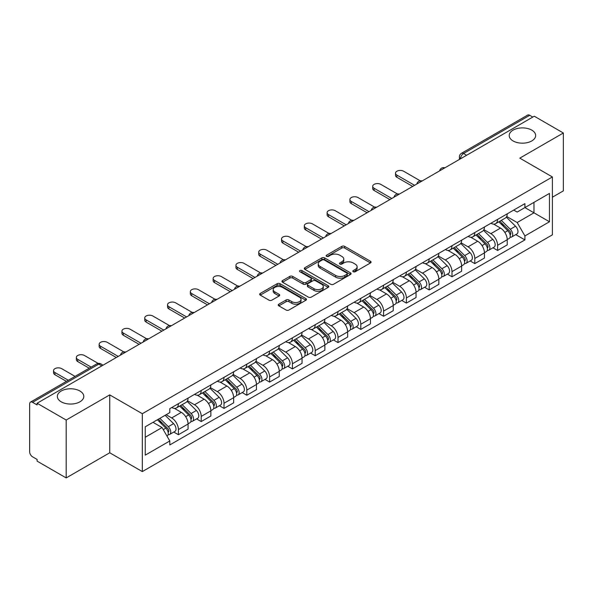 <?xml version="1.0" encoding="UTF-8"?>
<svg xmlns="http://www.w3.org/2000/svg" width="593" height="593" viewBox="0 0 593 593"><rect width="100%" height="100%" fill="white"/><g stroke="black" fill="none" stroke-linecap="round" stroke-linejoin="round"><path stroke-width="0.89" d="M353.243 271.735A1.423 0.823 0 0 0 355.251 271.735L370.492 262.936A2.031 1.171 0 0 0 371.085 262.106A2.031 1.171 0 0 0 370.492 261.283L344.674 246.377A2.031 1.171 0 0 0 341.805 246.377L326.565 255.175A1.423 0.823 0 0 0 326.15 255.753A1.423 0.823 0 0 0 326.565 256.332A1.423 0.823 0 0 0 328.574 256.332L330.546 255.19A6.493 3.751 0 0 1 339.722 255.19L341.872 256.435A6.493 3.751 0 0 1 343.777 259.089A6.493 3.751 0 0 1 341.872 261.735L339.9 262.877A1.423 0.823 0 0 0 339.485 263.455A1.423 0.823 0 0 0 339.9 264.033A1.423 0.823 0 0 0 341.909 264.033L343.881 262.899A6.493 3.751 0 0 1 353.065 262.899L355.214 264.137A6.493 3.751 0 0 1 357.119 266.791A6.493 3.751 0 0 1 355.214 269.437L353.243 270.578A1.423 0.823 0 0 0 352.828 271.157A1.423 0.823 0 0 0 353.243 271.735L353.243 270.578M79.922 391.017A13.224 7.635 0 0 0 65.504 389.356A13.224 7.635 0 0 0 57.343 396.413A13.224 7.635 0 0 0 61.212 401.817A13.224 7.635 0 0 0 75.63 403.47A13.224 7.635 0 0 0 83.798 396.413A13.224 7.635 0 0 0 79.922 391.017M531.788 130.134A13.224 7.635 0 0 0 517.37 128.481A13.224 7.635 0 0 0 509.202 135.538A13.224 7.635 0 0 0 513.078 140.934A13.224 7.635 0 0 0 527.496 142.587A13.224 7.635 0 0 0 535.657 135.538A13.224 7.635 0 0 0 531.788 130.134M278.829 304.179A2.031 1.171 0 0 0 278.236 305.01A2.031 1.171 0 0 0 278.829 305.84L286.078 310.02A2.031 1.171 0 0 0 288.947 310.02L305.869 300.243A2.031 1.171 0 0 0 306.462 299.421A2.031 1.171 0 0 0 305.869 298.59L280.052 283.684A2.031 1.171 0 0 0 277.183 283.684L260.253 293.453A2.031 1.171 0 0 0 259.66 294.284A2.031 1.171 0 0 0 260.253 295.114L269.007 300.162A2.031 1.171 0 0 0 271.876 300.162L279.118 295.981A2.031 1.171 0 0 0 279.711 295.151A2.031 1.171 0 0 0 279.118 294.328L274.781 291.823A5.426 3.135 0 0 1 273.188 289.606A5.426 3.135 0 0 1 276.538 286.708A5.426 3.135 0 0 1 282.453 287.39L299.45 297.204A5.426 3.135 0 0 1 301.044 299.421A5.426 3.135 0 0 1 297.693 302.311A5.426 3.135 0 0 1 291.778 301.637L288.947 299.999A2.031 1.171 0 0 0 286.078 299.999L278.829 304.179L278.829 305.84M142.32 413.714L109.735 394.894L66.186 420.037L37.1 403.247L534.271 116.213L563.35 133.002L519.802 158.146L552.387 176.959L142.32 413.714L142.32 471.591L552.387 234.843L552.387 176.959M330.686 284.262A2.031 1.171 0 0 0 333.555 284.262L350.485 274.492A2.031 1.171 0 0 0 351.078 273.662A2.031 1.171 0 0 0 350.485 272.832L324.66 257.925A2.031 1.171 0 0 0 321.791 257.925L304.869 267.702A2.031 1.171 0 0 0 304.268 268.525A2.031 1.171 0 0 0 304.869 269.355L330.686 284.262M300.488 272.046A1.423 0.823 0 0 1 301.926 272.246L301.926 270.556L328.174 285.715A2.031 1.171 0 0 1 328.767 286.538A2.031 1.171 0 0 1 328.174 287.368L311.251 297.137A2.031 1.171 0 0 1 308.382 297.137L282.557 282.231L282.557 280.578A2.031 1.171 0 0 0 281.964 281.408A2.031 1.171 0 0 0 282.557 282.231M282.557 280.578L289.807 276.397A2.031 1.171 0 0 1 292.675 276.397L303.142 282.438A2.031 1.171 0 0 0 306.01 282.438L310.821 279.666A2.031 1.171 0 0 0 311.414 278.836A2.031 1.171 0 0 0 310.821 278.013L299.917 271.713A1.423 0.823 0 0 1 299.502 271.134A1.423 0.823 0 0 1 300.377 270.378A1.423 0.823 0 0 1 301.926 270.556M66.186 420.037L66.186 477.921L37.1 461.132L37.1 459.442L32.571 456.825A4.136 2.387 -120 0 1 29.65 451.762L29.65 404.011A4.136 2.387 -120 0 1 30.502 402.113L96.703 363.894A4.136 2.387 60 0 1 98.772 364.102L32.571 402.321A4.136 2.387 -120 0 0 30.502 402.113M552.387 197.21L563.35 190.887L563.35 133.002M66.186 477.921L109.735 452.778L142.32 471.591M37.1 403.247L37.1 404.937L32.571 402.321M466.609 155.277L463.541 153.505A4.136 2.387 60 0 0 461.473 153.298L527.674 115.079A4.136 2.387 60 0 1 529.734 115.287L463.541 153.505A4.136 2.387 120 0 0 460.613 158.568L460.613 158.739M532.81 117.058L529.734 115.287M497.586 219.403A9.51 5.485 60 0 1 495.622 223.672L505.266 218.098A9.51 5.485 -120 0 0 507.23 213.836M483.895 229.639L490.863 233.657A9.51 5.485 60 0 1 497.586 245.302L507.23 239.735A9.51 5.485 -120 0 0 500.507 228.09L493.606 224.11M507.23 239.735L507.23 244.879L497.586 250.454L492.961 247.778M495.622 223.672A9.51 5.485 60 0 1 490.937 223.242M497.586 245.302L497.586 250.454M474.793 232.567A9.51 5.485 60 0 1 472.821 236.829L482.465 231.263A9.51 5.485 -120 0 0 484.437 226.993M470.167 260.942L474.793 263.611L484.437 258.044L484.437 252.9A9.51 5.485 -120 0 0 477.713 241.255L470.812 237.267M472.821 236.829A9.51 5.485 60 0 1 468.144 236.399M461.102 242.804L468.07 246.821A9.51 5.485 60 0 1 474.793 258.466L474.793 263.611M451.992 245.724A9.51 5.485 60 0 1 450.02 249.994L459.671 244.427A9.51 5.485 -120 0 0 461.636 240.158M447.367 274.107L451.992 276.775L461.636 271.209L461.636 266.057A9.51 5.485 -120 0 0 454.913 254.419L448.011 250.431M450.02 249.994A9.51 5.485 60 0 1 445.343 249.564M438.301 255.961L445.269 259.986A9.51 5.485 60 0 1 451.992 271.631L451.992 276.775M429.191 258.889A9.51 5.485 60 0 1 427.227 263.159L436.871 257.584A9.51 5.485 -120 0 0 438.842 253.322M424.573 287.264L429.191 289.94L438.842 284.366L438.842 279.221A9.51 5.485 -120 0 0 432.119 267.576L425.211 263.596M427.227 263.159A9.51 5.485 60 0 1 422.542 262.729M415.508 269.126L422.475 273.143A9.51 5.485 60 0 1 429.191 284.788L429.191 289.94M406.398 272.054A9.51 5.485 60 0 1 404.426 276.316L414.07 270.749A9.51 5.485 -120 0 0 416.041 266.479M401.772 300.429L406.398 303.097L416.041 297.53L416.041 292.386A9.51 5.485 -120 0 0 409.318 280.741L402.417 276.753M404.426 276.316A9.51 5.485 60 0 1 399.749 275.886M392.707 282.29L399.675 286.308A9.51 5.485 60 0 1 406.398 297.953L406.398 303.097M383.597 285.211A9.51 5.485 60 0 1 381.633 289.48L391.276 283.914A9.51 5.485 -120 0 0 393.241 279.644M378.971 313.593L383.597 316.262L393.241 310.695L393.241 305.543A9.51 5.485 -120 0 0 386.525 293.906L379.616 289.918M381.633 289.48A9.51 5.485 60 0 1 376.948 289.05M369.913 295.447L376.874 299.472A9.51 5.485 60 0 1 383.597 311.117L383.597 316.262M360.803 298.375A9.51 5.485 60 0 1 358.832 302.645L368.475 297.071A9.51 5.485 -120 0 0 370.447 292.809M356.178 326.75L360.803 329.426L370.447 323.852L370.447 318.708A9.51 5.485 -120 0 0 363.724 307.063L356.823 303.082M358.832 302.645A9.51 5.485 60 0 1 354.154 302.215M347.113 308.612L354.08 312.63A9.51 5.485 60 0 1 360.803 324.275L360.803 329.426M338.003 311.54A9.51 5.485 60 0 1 336.031 315.802L345.682 310.235A9.51 5.485 -120 0 0 347.646 305.966M333.377 339.915L338.003 342.584L347.646 337.017L347.646 331.872A9.51 5.485 -120 0 0 340.923 320.227L334.022 316.239M336.031 315.802A9.51 5.485 60 0 1 331.354 315.372M324.312 321.777L331.279 325.794A9.51 5.485 60 0 1 338.003 337.439L338.003 342.584M315.202 324.697A9.51 5.485 60 0 1 313.237 328.967L322.881 323.4A9.51 5.485 -120 0 0 324.853 319.13M310.584 353.08L315.209 355.748L324.853 350.181L324.853 345.03A9.51 5.485 -120 0 0 318.13 333.392L311.221 329.404M313.237 328.967A9.51 5.485 60 0 1 308.56 328.537M301.518 334.934L308.486 338.959A9.51 5.485 60 0 1 315.209 350.604L315.209 355.748M292.408 337.862A9.51 5.485 60 0 1 290.437 342.131L300.088 336.557A9.51 5.485 -120 0 0 302.052 332.295M287.783 366.237L292.408 368.913L302.052 363.339L302.052 358.194A9.51 5.485 -120 0 0 295.329 346.549L288.428 342.569M290.437 342.131A9.51 5.485 60 0 1 285.759 341.701M278.717 348.098L285.685 352.116A9.51 5.485 60 0 1 292.408 363.761L292.408 368.913M269.607 351.026A9.51 5.485 60 0 1 267.643 355.289L277.287 349.722A9.51 5.485 -120 0 0 279.259 345.452M264.989 379.401L269.607 382.07L279.259 376.503L279.259 371.359A9.51 5.485 -120 0 0 272.535 359.714L265.627 355.726M267.643 355.289A9.51 5.485 60 0 1 262.958 354.859M255.924 361.263L262.884 365.281A9.51 5.485 60 0 1 269.607 376.926L269.607 382.07M246.814 364.184A9.51 5.485 60 0 1 244.842 368.453L254.486 362.886A9.51 5.485 -120 0 0 256.458 358.617M242.189 392.566L246.814 395.235L256.458 389.668L256.458 384.516A9.51 5.485 -120 0 0 249.735 372.878L242.834 368.89M244.842 368.453A9.51 5.485 60 0 1 240.165 368.023M233.123 374.42L240.091 378.445A9.51 5.485 60 0 1 246.814 390.09L246.814 395.235M224.013 377.348A9.51 5.485 60 0 1 222.049 381.618L231.693 376.044A9.51 5.485 -120 0 0 233.657 371.781M219.388 405.723L224.013 408.399L233.657 402.825L233.657 397.681A9.51 5.485 -120 0 0 226.941 386.036L220.033 382.055M222.049 381.618A9.51 5.485 60 0 1 217.364 381.188M210.33 387.585L217.29 391.602A9.51 5.485 60 0 1 224.013 403.247L224.013 408.399M201.22 390.513A9.51 5.485 60 0 1 199.248 394.775L208.892 389.208A9.51 5.485 -120 0 0 210.863 384.939M196.594 418.888L201.22 421.556L210.863 415.99L210.863 410.845A9.51 5.485 -120 0 0 204.14 399.2L197.239 395.212M199.248 394.775A9.51 5.485 60 0 1 194.571 394.345M187.529 400.749L194.497 404.767A9.51 5.485 60 0 1 201.22 416.412L201.22 421.556M178.419 403.67A9.51 5.485 60 0 1 176.447 407.94L186.098 402.373A9.51 5.485 -120 0 0 188.063 398.103M173.793 432.052L178.419 434.721L188.063 429.154L188.063 424.002A9.51 5.485 -120 0 0 181.339 412.365L174.438 408.377M176.447 407.94A9.51 5.485 60 0 1 171.77 407.51M166.144 414.722L171.696 417.932A9.51 5.485 60 0 1 178.419 429.577L178.419 434.721M513.738 210.078L517.17 212.064L549.466 193.414L533.974 202.361L533.974 212.82L517.17 222.523L506.696 216.475M145.248 437.249L162.052 427.546L169.798 440.962L145.248 455.142L145.248 426.79L169.798 412.617L169.798 408.651L524.916 203.621L524.916 207.587L549.466 221.767L524.916 235.94L517.17 222.523M549.466 193.414L549.466 221.767M169.798 440.962L169.798 444.928L524.916 239.906L524.916 235.94M109.735 394.894L109.735 452.778M162.052 427.546L152.994 422.32M515.762 234.62L524.916 239.906M353.813 271.935L355.214 271.127A6.493 3.751 0 0 0 357.119 268.473L357.119 266.791M343.777 259.089L343.777 260.772A6.493 3.751 0 0 1 341.872 263.425L340.471 264.233M370.462 262.951L344.674 248.059A2.031 1.171 0 0 0 341.805 248.059L327.128 256.532M350.456 274.507L324.66 259.615A2.031 1.171 0 0 0 321.791 259.615L304.891 269.37L304.869 267.702M346.898 274.24A1.423 0.823 0 0 0 347.313 273.662A1.423 0.823 0 0 0 346.898 273.084L324.23 259.993A1.423 0.823 0 0 0 322.221 259.993L320.146 261.202A6.493 3.751 0 0 0 318.241 263.848A6.493 3.751 0 0 0 320.146 266.502L335.638 275.441A6.493 3.751 0 0 0 344.815 275.441L346.898 274.24L346.898 275.93A1.423 0.823 0 0 0 347.313 275.352L347.313 273.662M318.241 263.848L318.241 265.538A6.493 3.751 0 0 0 320.146 268.184L320.146 266.502M346.898 275.93L344.815 277.131A6.493 3.751 0 0 1 335.638 277.131L320.146 268.184M282.587 282.246L289.807 278.08L289.807 276.397M311.414 278.836L311.414 280.526A2.031 1.171 0 0 1 310.821 281.356L306.01 284.129A2.031 1.171 0 0 1 303.142 284.129L292.675 278.08A2.031 1.171 0 0 0 289.807 278.08M301.926 272.246L328.151 287.383M314.008 288.717A5.426 3.135 0 0 0 319.923 289.391A5.426 3.135 0 0 0 323.274 286.501A5.426 3.135 0 0 0 321.688 284.284L315.698 280.823A2.031 1.171 0 0 0 312.83 280.823L308.019 283.602A2.031 1.171 0 0 0 307.426 284.425A2.031 1.171 0 0 0 308.019 285.255L314.008 288.717L314.008 290.4A5.426 3.135 0 0 0 319.923 291.081A5.426 3.135 0 0 0 323.274 288.183L323.274 286.501M307.426 284.425L307.426 286.115A2.031 1.171 0 0 0 308.019 286.945L308.019 285.255M314.008 290.4L308.019 286.945M301.044 299.421L301.044 301.103A5.426 3.135 0 0 1 297.693 304.001A5.426 3.135 0 0 1 291.778 303.32L288.947 301.689A2.031 1.171 0 0 0 286.078 301.689L278.858 305.855M273.188 289.606L273.188 291.289A5.426 3.135 0 0 0 274.781 293.505L274.781 291.823M279.088 295.996L274.781 293.505M305.84 300.266L280.052 285.374A2.031 1.171 0 0 0 277.183 285.374L260.283 295.129M498.817 221.826L507.793 230.684A5.167 2.98 60 0 1 509.157 238.43L507.23 239.542M500.603 223.591L504.413 225.792M420.222 180.813L403.618 171.221A4.751 2.743 -0 0 0 398.437 170.628A4.751 2.743 -0 0 0 395.509 173.163A4.751 2.743 -0 0 0 396.895 175.105L414.581 185.312M499.81 221.248L509.646 230.951A2.483 1.431 60 0 1 510.299 234.672A2.483 1.431 60 0 1 510.076 234.761M501.3 220.388L510.276 229.246A5.167 2.98 60 0 1 511.64 236.992A5.167 2.98 60 0 1 510.084 237.163M506.326 217.12L515.539 226.215A5.167 2.98 60 0 1 516.903 233.961L511.64 236.992M412.684 186.41L396.895 177.3A4.751 2.743 180 0 1 395.509 175.358L395.509 173.163M476.016 234.984L485 243.849A5.167 2.98 60 0 1 486.364 251.595L484.437 252.707M477.81 236.755L481.612 238.949M397.421 193.97L380.825 184.386A4.751 2.743 -0 0 0 375.643 183.793A4.751 2.743 -0 0 0 372.708 186.328A4.751 2.743 -0 0 0 374.101 188.27L391.78 198.477M477.009 234.413L486.846 244.116A2.483 1.431 60 0 1 487.505 247.83A2.483 1.431 60 0 1 487.276 247.918M478.499 233.553L487.483 242.411A5.167 2.98 60 0 1 488.847 250.157A5.167 2.98 60 0 1 487.283 250.328M483.525 230.284L492.746 239.372A5.167 2.98 60 0 1 494.102 247.118L488.847 250.157M389.883 199.574L374.101 190.464A4.751 2.743 180 0 1 372.708 188.522L372.708 186.328M453.222 248.148L462.199 257.006A5.167 2.98 60 0 1 463.563 264.752L461.636 265.864M455.009 249.912L458.819 252.114M374.628 207.135L358.024 197.551A4.751 2.743 -0 0 0 352.842 196.958A4.751 2.743 -0 0 0 349.907 199.493A4.751 2.743 -0 0 0 351.301 201.427L368.987 211.642M454.216 247.57L464.052 257.273A2.483 1.431 60 0 1 464.704 260.994A2.483 1.431 60 0 1 464.475 261.083M455.706 246.71L464.682 255.576A5.167 2.98 60 0 1 466.046 263.322A5.167 2.98 60 0 1 464.489 263.485M460.731 243.441L469.945 252.536A5.167 2.98 60 0 1 471.309 260.283L466.046 263.322M367.082 212.739L351.301 203.621A4.751 2.743 180 0 1 349.907 201.687L349.907 199.493M430.422 261.313L439.406 270.171A5.167 2.98 60 0 1 440.762 277.917L438.835 279.029M432.215 263.077L436.018 265.279M351.827 220.299L335.23 210.708A4.751 2.743 -0 0 0 330.049 210.115A4.751 2.743 -0 0 0 327.114 212.65A4.751 2.743 -0 0 0 328.507 214.592L346.186 224.799M431.415 260.735L441.251 270.438A2.483 1.431 60 0 1 441.904 274.159A2.483 1.431 60 0 1 441.681 274.248M432.905 259.875L441.889 268.733A5.167 2.98 60 0 1 443.253 276.479A5.167 2.98 60 0 1 441.689 276.649M437.93 256.606L447.144 265.701A5.167 2.98 60 0 1 448.508 273.447L443.253 276.479M344.288 225.896L328.507 216.786A4.751 2.743 180 0 1 327.114 214.844L327.114 212.65M407.621 274.47L416.605 283.335A5.167 2.98 60 0 1 417.969 291.081L416.041 292.193M409.415 276.242L413.225 278.436M329.033 233.457L312.429 223.872A4.751 2.743 -0 0 0 307.248 223.279A4.751 2.743 -0 0 0 304.313 225.814A4.751 2.743 -0 0 0 305.706 227.756L323.393 237.963M408.621 273.899L418.458 283.602A2.483 1.431 60 0 1 419.11 287.316A2.483 1.431 60 0 1 418.88 287.405M410.111 273.039L419.088 281.897A5.167 2.98 60 0 1 420.452 289.643A5.167 2.98 60 0 1 418.888 289.814M415.137 269.771L424.351 278.858A5.167 2.98 60 0 1 425.715 286.604L420.452 289.643M321.488 239.061L305.706 229.951A4.751 2.743 180 0 1 304.313 228.008L304.313 225.814M384.827 287.635L393.804 296.493A5.167 2.98 60 0 1 395.168 304.239L393.241 305.351M386.614 289.399L390.424 291.6M306.233 246.621L289.629 237.037A4.751 2.743 -0 0 0 284.455 236.444A4.751 2.743 -0 0 0 281.519 238.979A4.751 2.743 -0 0 0 282.905 240.914L300.592 251.128M385.821 287.056L395.657 296.759A2.483 1.431 60 0 1 396.309 300.481A2.483 1.431 60 0 1 396.087 300.569M387.311 286.197L396.294 295.062A5.167 2.98 60 0 1 397.651 302.808A5.167 2.98 60 0 1 396.094 302.971M392.336 282.928L401.55 292.023A5.167 2.98 60 0 1 402.914 299.769L397.651 302.808M298.694 252.225L282.905 243.108A4.751 2.743 180 0 1 281.519 241.173L281.519 238.979M362.026 300.799L371.01 309.657A5.167 2.98 60 0 1 372.374 317.403L370.447 318.515M363.82 302.563L367.623 304.765M283.432 259.786L266.835 250.194A4.751 2.743 -0 0 0 261.654 249.601A4.751 2.743 -0 0 0 258.718 252.136A4.751 2.743 -0 0 0 260.112 254.078L277.791 264.285M363.027 300.221L372.856 309.924A2.483 1.431 60 0 1 373.516 313.645A2.483 1.431 60 0 1 373.286 313.734M364.51 299.361L373.494 308.219A5.167 2.98 60 0 1 374.858 315.965A5.167 2.98 60 0 1 373.293 316.136M369.535 296.092L378.757 305.187A5.167 2.98 60 0 1 380.12 312.934L374.858 315.965M275.893 265.382L260.112 256.272A4.751 2.743 180 0 1 258.718 254.33L258.718 252.136M339.233 313.956L348.21 322.822A5.167 2.98 60 0 1 349.574 330.568L347.646 331.68M341.019 315.728L344.829 317.922M260.638 272.943L244.034 263.359A4.751 2.743 -0 0 0 238.853 262.766A4.751 2.743 -0 0 0 235.925 265.301A4.751 2.743 -0 0 0 237.311 267.243L254.997 277.45M340.226 313.386L350.063 323.089A2.483 1.431 60 0 1 350.715 326.802A2.483 1.431 60 0 1 350.493 326.891M341.716 312.526L350.693 321.384A5.167 2.98 60 0 1 352.057 329.13A5.167 2.98 60 0 1 350.5 329.3M346.742 309.257L355.956 318.345A5.167 2.98 60 0 1 357.32 326.091L352.057 329.13M253.092 278.547L237.311 269.437A4.751 2.743 180 0 1 235.925 267.495L235.925 265.301M316.432 327.121L325.416 335.979A5.167 2.98 60 0 1 326.78 343.725L324.845 344.837M318.226 328.885L322.029 331.087M237.837 286.108L221.241 276.523A4.751 2.743 -0 0 0 216.06 275.93A4.751 2.743 -0 0 0 213.124 278.465A4.751 2.743 -0 0 0 214.518 280.4L232.197 290.614M317.425 326.543L327.262 336.246A2.483 1.431 60 0 1 327.914 339.967A2.483 1.431 60 0 1 327.692 340.056M318.915 325.683L327.899 334.548A5.167 2.98 60 0 1 329.263 342.294A5.167 2.98 60 0 1 327.699 342.457M323.941 322.414L333.162 331.509A5.167 2.98 60 0 1 334.519 339.255L329.263 342.294M230.299 291.712L214.518 282.594A4.751 2.743 180 0 1 213.124 280.659L213.124 278.465M293.631 340.286L302.615 349.144A5.167 2.98 60 0 1 303.979 356.89L302.052 358.002M295.425 342.05L299.235 344.251M215.044 299.272L198.44 289.68A4.751 2.743 -0 0 0 193.259 289.087A4.751 2.743 -0 0 0 190.323 291.623A4.751 2.743 -0 0 0 191.717 293.565L209.403 303.772M294.632 339.707L304.468 349.41A2.483 1.431 60 0 1 305.121 353.131A2.483 1.431 60 0 1 304.891 353.22M296.122 338.848L305.099 347.706A5.167 2.98 60 0 1 306.462 355.452A5.167 2.98 60 0 1 304.906 355.622M301.148 335.579L310.361 344.674A5.167 2.98 60 0 1 311.725 352.42L306.462 355.452M207.498 304.869L191.717 295.759A4.751 2.743 180 0 1 190.323 293.817L190.323 291.623M270.838 353.443L279.822 362.308A5.167 2.98 60 0 1 281.178 370.054L279.251 371.166M272.632 355.214L276.434 357.409M192.243 312.429L175.647 302.845A4.751 2.743 -0 0 0 170.465 302.252A4.751 2.743 -0 0 0 167.53 304.787A4.751 2.743 -0 0 0 168.923 306.729L186.602 316.936M271.831 352.872L281.668 362.575A2.483 1.431 60 0 1 282.32 366.289A2.483 1.431 60 0 1 282.098 366.378M273.321 352.012L282.305 360.87A5.167 2.98 60 0 1 283.669 368.616A5.167 2.98 60 0 1 282.105 368.787M278.347 348.743L287.561 357.831A5.167 2.98 60 0 1 288.924 365.577L283.669 368.616M184.705 318.033L168.923 308.923A4.751 2.743 180 0 1 167.53 306.981L167.53 304.787M248.037 366.607L257.021 375.465A5.167 2.98 60 0 1 258.385 383.211L256.458 384.323M249.831 368.372L253.641 370.573M169.45 325.594L152.846 316.01A4.751 2.743 -0 0 0 147.664 315.417A4.751 2.743 -0 0 0 144.729 317.952A4.751 2.743 -0 0 0 146.123 319.886L163.809 330.101M249.038 366.029L258.867 375.732A2.483 1.431 60 0 1 259.526 379.453A2.483 1.431 60 0 1 259.297 379.542M250.52 365.169L259.504 374.035A5.167 2.98 60 0 1 260.868 381.781A5.167 2.98 60 0 1 259.304 381.944M255.553 361.9L264.767 370.996A5.167 2.98 60 0 1 266.131 378.742L260.868 381.781M161.904 331.198L146.123 322.081A4.751 2.743 180 0 1 144.729 320.146L144.729 317.952M225.244 379.772L234.22 388.63A5.167 2.98 60 0 1 235.584 396.376L233.657 397.488M227.03 381.536L230.84 383.738M146.649 338.759L130.045 329.167A4.751 2.743 -0 0 0 124.871 328.574A4.751 2.743 -0 0 0 121.936 331.109A4.751 2.743 -0 0 0 123.322 333.051L141.008 343.258M226.237 379.194L236.073 388.897A2.483 1.431 60 0 1 236.726 392.618A2.483 1.431 60 0 1 236.503 392.707M227.727 378.334L236.711 387.192A5.167 2.98 60 0 1 238.067 394.938A5.167 2.98 60 0 1 236.511 395.108M232.752 375.065L241.966 384.16A5.167 2.98 60 0 1 243.33 391.906L238.067 394.938M139.11 344.355L123.322 335.245A4.751 2.743 180 0 1 121.936 333.303L121.936 331.109M202.443 392.929L211.427 401.795A5.167 2.98 60 0 1 212.791 409.541L210.863 410.652M204.237 394.701L208.039 396.895M123.848 351.916L107.251 342.331A4.751 2.743 -0 0 0 102.07 341.738A4.751 2.743 -0 0 0 99.135 344.274A4.751 2.743 -0 0 0 100.528 346.216L118.207 356.423M203.443 392.358L213.272 402.061A2.483 1.431 60 0 1 213.932 405.775A2.483 1.431 60 0 1 213.702 405.864M204.926 391.499L213.91 400.357A5.167 2.98 60 0 1 215.274 408.103A5.167 2.98 60 0 1 213.71 408.273M209.952 388.23L219.173 397.317A5.167 2.98 60 0 1 220.537 405.063L215.274 408.103M116.31 357.52L100.528 348.41A4.751 2.743 180 0 1 99.135 346.468L99.135 344.274M179.649 406.094L188.626 414.952A5.167 2.98 60 0 1 189.99 422.698L188.063 423.81M181.436 407.858L185.246 410.06M98.134 363.39L84.451 355.496A4.751 2.743 -0 0 0 79.269 354.903A4.751 2.743 -0 0 0 76.334 357.438A4.751 2.743 -0 0 0 77.727 359.373L91.129 367.111M180.643 405.516L190.479 415.219A2.483 1.431 60 0 1 191.131 418.94A2.483 1.431 60 0 1 190.909 419.029M182.133 404.656L191.109 413.521A5.167 2.98 60 0 1 192.473 421.267A5.167 2.98 60 0 1 190.916 421.43M187.158 401.387L196.372 410.482A5.167 2.98 60 0 1 197.736 418.228L192.473 421.267M89.232 368.209L77.727 361.567A4.751 2.743 180 0 1 76.334 359.632L76.334 357.438M157.382 419.785L165.832 428.116A5.167 2.98 60 0 1 167.196 435.862L166.937 436.011M158.642 421.023L162.445 423.224M75.059 376.392L61.657 368.653A4.751 2.743 -0 0 0 56.476 368.06A4.751 2.743 -0 0 0 53.54 370.595A4.751 2.743 -0 0 0 54.934 372.537L68.336 380.276M158.375 419.207L167.678 428.383A2.483 1.431 60 0 1 168.33 432.104A2.483 1.431 60 0 1 168.108 432.193M159.865 418.347L168.316 426.678A5.167 2.98 60 0 1 169.68 434.424A5.167 2.98 60 0 1 168.115 434.595M165.128 415.308L173.579 423.647A5.167 2.98 60 0 1 174.935 431.393L169.68 434.424M66.438 381.373L54.934 374.732A4.751 2.743 180 0 1 53.54 372.789L53.54 370.595M460.761 158.65L460.613 158.568A4.136 2.387 0 0 1 459.405 156.878L459.405 159.435M201.22 416.412L210.863 410.845M224.013 403.247L233.657 397.681M246.814 390.09L256.458 384.516M269.607 376.926L279.259 371.359M292.408 363.761L302.052 358.194M315.209 350.604L324.853 345.03M338.003 337.439L347.646 331.872M360.803 324.275L370.447 318.708M383.597 311.117L393.241 305.543M406.398 297.953L416.041 292.386M429.191 284.788L438.842 279.221M451.992 271.631L461.636 266.057M474.793 258.466L484.437 252.9M178.419 429.577L188.063 424.002M171.696 417.932L181.339 412.365M194.497 404.767L204.14 399.2M217.29 391.602L226.941 386.036M240.091 378.445L249.735 372.878M262.884 365.281L272.535 359.714M285.685 352.116L295.329 346.549M308.486 338.959L318.13 333.392M331.279 325.794L340.923 320.227M354.08 312.63L363.724 307.063M376.874 299.472L386.525 293.906M399.675 286.308L409.318 280.741M422.475 273.143L432.119 267.576M445.269 259.986L454.913 254.419M468.07 246.821L477.713 241.255M490.863 233.657L500.507 228.09M444.572 167.997A4.136 2.387 120 0 0 442.749 169.049M421.779 181.161A4.136 2.387 120 0 0 419.955 182.214M398.978 194.319A4.136 2.387 120 0 0 397.154 195.379M376.184 207.483A4.136 2.387 120 0 0 374.353 208.536M353.384 220.648A4.136 2.387 120 0 0 351.56 221.7M330.583 233.805A4.136 2.387 120 0 0 328.759 234.865M307.789 246.97A4.136 2.387 120 0 0 305.966 248.022M284.988 260.134A4.136 2.387 120 0 0 283.165 261.187M262.195 273.291A4.136 2.387 120 0 0 260.371 274.351M239.394 286.456A4.136 2.387 120 0 0 237.571 287.509M216.601 299.621A4.136 2.387 120 0 0 214.77 300.673M193.8 312.778A4.136 2.387 120 0 0 191.976 313.838M170.999 325.942A4.136 2.387 120 0 0 169.175 326.995M148.206 339.107A4.136 2.387 120 0 0 146.382 340.16M125.405 352.264A4.136 2.387 120 0 0 123.581 353.324M101.84 365.874L98.772 364.102A4.136 2.387 120 0 1 100.84 363.894A4.136 4.136 0 0 0 96.703 363.894M355.214 271.127L355.214 269.437M339.9 264.033L339.9 262.877M341.872 263.425L341.872 261.735M326.565 256.332L326.565 255.175M341.805 248.059L341.805 246.377M344.674 248.059L344.674 246.377M370.492 262.936L370.492 261.283M321.791 259.615L321.791 257.925M324.66 259.615L324.66 257.925M350.485 274.492L350.485 272.832M335.638 277.131L335.638 275.441M344.815 277.131L344.815 275.441M292.675 278.08L292.675 276.397M303.142 284.129L303.142 282.438M306.01 284.129L306.01 282.438M310.821 281.356L310.821 279.666M328.174 287.368L328.174 285.715M286.078 301.689L286.078 299.999M288.947 301.689L288.947 299.999M291.778 303.32L291.778 301.637M279.118 295.981L279.118 294.328M260.253 295.114L260.253 293.453M277.183 285.374L277.183 283.684M280.052 285.374L280.052 283.684M305.869 300.243L305.869 298.59M507.793 230.684L504.828 232.397M510.81 233.531L509.884 234.072M515.539 226.215L510.276 229.246M396.895 177.3L396.895 175.105M485 243.849L482.027 245.561M488.017 246.695L487.083 247.237M492.746 239.372L487.483 242.411M374.101 190.464L374.101 188.27M462.199 257.006L459.234 258.718M465.216 259.86L464.289 260.394M469.945 252.536L464.682 255.576M351.301 203.621L351.301 201.427M439.406 270.171L436.433 271.883M442.422 273.017L441.488 273.558M447.144 265.701L441.889 268.733M328.507 216.786L328.507 214.592M416.605 283.335L413.64 285.048M419.622 286.182L418.688 286.723M424.351 278.858L419.088 281.897M305.706 229.951L305.706 227.756M393.804 296.493L390.839 298.205M396.828 299.346L395.894 299.88M401.55 292.023L396.294 295.062M282.905 243.108L282.905 240.914M371.01 309.657L368.038 311.369M374.027 312.504L373.093 313.045M378.757 305.187L373.494 308.219M260.112 256.272L260.112 254.078M348.21 322.822L345.245 324.534M351.226 325.668L350.3 326.209M355.956 318.345L350.693 321.384M237.311 269.437L237.311 267.243M325.416 335.979L322.444 337.691M328.433 338.833L327.499 339.366M333.162 331.509L327.899 334.548M214.518 282.594L214.518 280.4M302.615 349.144L299.65 350.856M305.632 351.99L304.706 352.531M310.361 344.674L305.099 347.706M191.717 295.759L191.717 293.565M279.822 362.308L276.849 364.02M282.839 365.155L281.905 365.696M287.561 357.831L282.305 360.87M168.923 308.923L168.923 306.729M257.021 375.465L254.056 377.178M260.038 378.319L259.104 378.853M264.767 370.996L259.504 374.035M146.123 322.081L146.123 319.886M234.22 388.63L231.255 390.342M237.237 391.476L236.31 392.017M241.966 384.16L236.711 387.192M123.322 335.245L123.322 333.051M211.427 401.795L208.454 403.507M214.444 404.641L213.51 405.182M219.173 397.317L213.91 400.357M100.528 348.41L100.528 346.216M188.626 414.952L185.661 416.664M191.643 417.806L190.716 418.339M196.372 410.482L191.109 413.521M77.727 361.567L77.727 359.373M165.832 428.116L163.245 429.614M168.849 430.963L167.915 431.504M173.579 423.647L168.316 426.678M54.934 374.732L54.934 372.537M444.928 167.797A4.136 4.136 0 0 0 439.621 170.858M422.127 180.954A4.136 4.136 0 0 0 416.827 184.015M399.334 194.119A4.136 4.136 0 0 0 394.026 197.18M376.533 207.283A4.136 4.136 0 0 0 371.225 210.345M353.732 220.44A4.136 4.136 0 0 0 348.432 223.502M330.938 233.605A4.136 4.136 0 0 0 325.631 236.666M308.138 246.77A4.136 4.136 0 0 0 302.838 249.831M285.344 259.927A4.136 4.136 0 0 0 280.037 262.988M262.543 273.091A4.136 4.136 0 0 0 257.243 276.153M239.742 286.256A4.136 4.136 0 0 0 234.443 289.317M216.949 299.413A4.136 4.136 0 0 0 211.642 302.474M194.148 312.578A4.136 4.136 0 0 0 188.848 315.639M171.355 325.742A4.136 4.136 0 0 0 166.047 328.804M148.554 338.899A4.136 4.136 0 0 0 143.254 341.961M125.76 352.064A4.136 4.136 0 0 0 120.453 355.125M103.056 365.169L100.84 363.894M461.473 153.298A4.136 4.136 0 0 0 459.405 156.878"/></g></svg>
